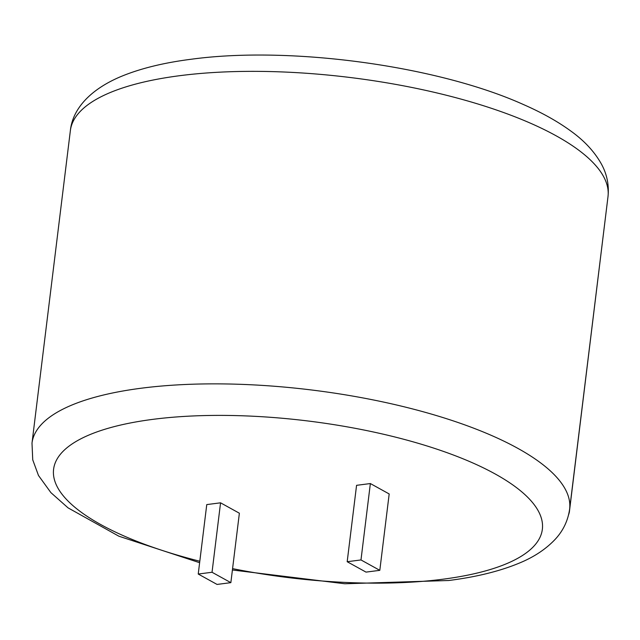 <?xml version="1.0" encoding="UTF-8"?>
<svg xmlns="http://www.w3.org/2000/svg" width="640" height="640" viewBox="0 0 640 640"><rect width="100%" height="100%" fill="white"/><g stroke="black" fill="none" stroke-linecap="round" stroke-linejoin="round"><path stroke-width="0.96" d="M370.36 483.552L389.184 493.952L379.808 570.336L366.008 572.112L347.184 561.72L356.568 485.328L370.36 483.552L360.984 559.944L379.808 570.336M230.856 582.656L239.376 513.216L220.56 502.816L206.76 504.592L198.232 574.04L217.056 584.432L230.856 582.656L212.032 572.264L220.56 502.816M360.984 559.944L347.184 561.72M212.032 572.264L198.232 574.04M607.64 199.576L569.352 512.104A271.08 86.888 7 0 1 568.64 514.616M179.936 75.664A270.832 86.808 -173 0 0 70.368 130.608C72.608 108.84 90.36 89.384 121.024 76.512C140.384 68.48 163.8 62.728 191.272 59.24C290 45.752 437.448 65.752 523.472 104.552C541.968 112.664 557.76 121.496 570.832 131.056C584.296 140.704 594.48 151.688 601.376 163.984C606.976 174.16 609.184 185.04 608 196.616A270.832 86.808 -173 0 0 465.392 100.32A270.832 86.808 -173 0 0 179.936 75.664M232.576 568.632A246.216 78.92 -173 0 0 442.752 579.232A246.216 78.92 -173 0 0 495.088 473.92A246.216 78.92 -173 0 0 153.192 419.312A246.216 78.92 -173 0 0 54.888 481.272A246.216 78.92 -173 0 0 199.808 561.24M70.368 130.608L32 443.12A270.832 86.808 7 0 1 141.56 388.176A270.832 86.808 7 0 1 427.024 412.832A270.832 86.808 7 0 1 569.632 509.136L608 196.616M32 443.12L32.736 459.824L38.48 475.48L50.904 492.64L68.056 507.864L118.88 536.208L199.624 562.712M232.408 569.992L344.816 583.768L448.728 580.504C476.144 577.024 499.52 571.28 518.864 563.28C533.696 557.256 545.816 549.256 555.224 539.28C563.16 530.752 567.968 520.704 569.632 509.136"/></g></svg>
